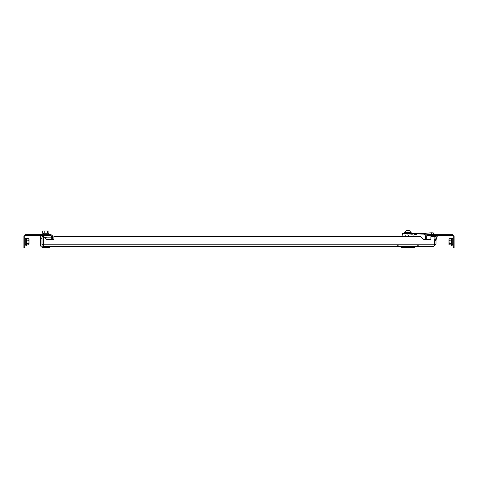<?xml version="1.0" encoding="UTF-8"?>
<svg xmlns="http://www.w3.org/2000/svg" width="478" height="478" viewBox="0 0 478 478"><rect width="100%" height="100%" fill="white"/><g stroke="black" fill="none" stroke-linecap="round" stroke-linejoin="round"><path stroke-width="0.72" d="M85.174 246.511L84.857 246.511L85.174 246.511M59.266 246.511L58.949 246.511L59.266 246.511M390.126 246.511L390.442 246.511L390.126 246.511M430.875 239.598L423.861 239.598L430.875 239.598L430.875 236.628L436.193 236.628L435.601 240.41L437.185 236.7A0.538 0.538 0 0 0 436.814 235.995A5.395 5.395 0 0 0 434.114 235.995A0.538 0.538 0 0 0 433.725 236.628M423.861 239.598L420.891 236.628L53.871 236.628L53.871 239.598L46.856 239.598L43.886 236.628L43.265 236.628L43.265 244.186L44.155 246.343L433.845 246.343L436.002 244.186L434.926 244.186L434.926 239.944M53.871 239.598L46.856 239.598M434.514 245.011L434.926 237.835M42.518 235.552A2.157 2.157 0 0 0 40.361 237.709L40.361 239.311A2.157 2.157 0 0 0 40.379 239.556L40.379 244.724A2.701 2.701 0 0 0 43.074 247.425L49.551 247.425L50.632 246.343L58.949 246.511M59.583 246.511L84.857 246.511M85.49 246.511L389.809 246.511M390.442 246.511L400.385 246.343L401.46 247.425L414.414 247.425L415.496 246.343L433.845 246.343L434.735 244.186L43.265 244.186M44.155 246.343L41.998 244.186L41.998 236.628L43.074 236.628L43.074 244.186L43.498 245.041M50.632 246.343L43.074 246.343A1.081 1.081 0 0 1 41.998 245.268L41.998 244.186L43.074 244.186M434.502 245.041L434.926 244.186M436.002 244.186L436.002 239.944L437.185 236.7M436.002 237.835L436.193 236.628M23.9 246.074L24.707 246.074L24.707 247.694L23.9 247.694L23.9 236.562A1.822 1.822 0 0 1 25.722 234.74L50.68 234.74A1.822 1.822 0 0 1 52.508 236.562L52.508 239.329L51.696 239.329L51.696 237.709L52.508 237.709M24.707 246.074L24.707 236.562A1.016 1.016 0 0 1 25.722 235.552L50.68 235.552A1.016 1.016 0 0 1 51.696 236.562L51.696 237.709M25.788 244.378L24.928 245.435L25.788 244.378L24.928 245.435L24.928 238.08L25.788 239.137L25.788 238.229L25.788 243.38M26.714 238.642L26.511 245.035L26.511 238.486L28.704 238.642L29.027 239.418L28.704 238.642M26.511 240.123L28.704 240.201L29.027 239.06L29.027 241.76L28.704 240.201M26.714 244.873L28.704 244.873L29.027 241.76L29.027 244.174M26.511 243.398L28.704 243.314M28.704 244.873L29.027 244.097M25.788 241.76L25.788 245.286L26.386 245.387L26.386 238.128L25.788 238.229M41.998 237.709L40.379 239.329L40.379 244.724L40.379 239.556M49.551 247.425L48.905 247.425M43.265 242.567L43.181 240.41M51.158 235.666L51.158 237.172L44.424 237.172M47.376 237.172L44.693 237.441M47.316 230.964L47.316 233.121L48.876 233.121L48.876 230.964L42.644 230.964L42.644 233.121L44.203 233.121L44.203 230.964M47.316 233.121L44.203 233.121M42.518 234.74L42.518 233.879L48.995 233.879L48.995 234.74M48.158 233.879L48.158 233.121M43.355 233.879L43.355 233.121M408.481 236.628L408.481 235.009M402.84 236.628L402.84 235.009M407.937 233.389L407.937 235.009L402.542 235.009L402.542 233.389L424.279 233.389L431.598 232.78L433.223 232.876L433.379 234.74L431.742 234.375L431.598 232.78M416.637 233.389L416.637 235.009L426.806 234.812M427.625 234.74L431.742 234.375M426.448 234.961L425.145 234.961L425.002 233.366L424.279 233.389L425.002 233.366L424.279 233.389L424.279 235.009L426.364 235.009L424.279 235.009M433.307 233.389L433.307 233.802M416.637 235.009L415.472 235.009L415.472 233.389M411.2 233.389L411.2 235.009L415.472 235.009M411.2 235.009L410.034 235.009L410.034 233.389M407.937 235.009L410.034 235.009M411.176 233.389L411.176 232.529L404.699 232.529L404.699 233.389M405.242 232.529L410.638 232.469A2.754 2.754 0 0 0 410.309 231.609L410.309 231.609M410.255 231.609A2.707 2.707 0 0 0 405.619 231.609L405.619 231.609M434.735 239.424L435.333 240.41L434.735 236.628M434.114 235.995A0.538 0.538 0 0 0 433.713 236.514M426.304 237.709L426.304 239.329L425.492 239.329L425.492 237.709L426.304 237.709L426.304 236.562A1.016 1.016 0 0 1 427.32 235.552L452.278 235.552A1.016 1.016 0 0 1 453.293 236.562L453.293 246.074L454.1 246.074L454.1 247.694L453.293 247.694L453.293 246.074M425.492 237.709L425.492 236.562A1.822 1.822 0 0 1 427.32 234.74L452.278 234.74A1.822 1.822 0 0 1 454.1 236.562L454.1 246.074M452.212 243.38L452.212 238.229L451.614 238.128L452.212 238.229L451.614 238.128L451.614 245.387L452.212 245.286L452.212 241.76M451.489 243.398L449.296 243.314L448.973 244.097L449.296 244.873L451.286 244.873L451.489 238.486L451.489 245.035L452.212 245.286L452.212 244.378L453.072 245.435L453.293 237.817M451.286 238.642L449.296 238.642L448.973 239.418L449.296 240.201L451.489 240.123M449.296 243.314L448.973 241.76L449.296 240.201M449.296 238.642L448.973 239.06L449.296 238.642L448.973 239.06L448.973 244.455L449.296 244.873M448.973 244.097L448.973 244.455L448.973 244.097M412.167 233.389L412.167 235.009M414.504 233.389L414.504 235.009M398.222 245.28L396.698 246.343M417.653 245.28L419.176 246.343M26.511 238.486L26.386 238.128M26.511 245.035L26.386 245.387L26.511 245.035M413.064 235.009L413.064 236.628M405.242 235.009L405.242 236.628M433.223 232.876L433.367 234.471M405.571 231.609A2.754 2.754 0 0 0 405.242 232.469M453.072 238.08L452.212 239.137M451.489 238.486L451.614 238.128"/></g></svg>
